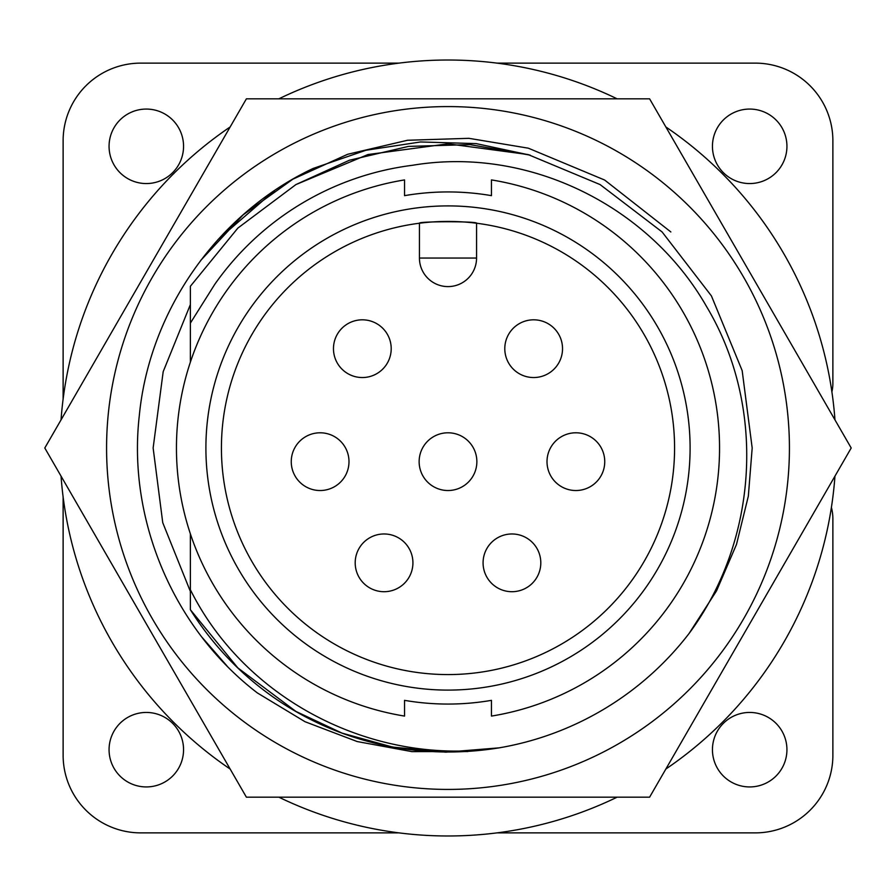 <?xml version="1.0" encoding="UTF-8"?>
<svg xmlns="http://www.w3.org/2000/svg" width="896" height="896" viewBox="0 0 896 896"><rect width="100%" height="100%" fill="white"/><g stroke="black" fill="none" stroke-linecap="round" stroke-linejoin="round"><path stroke-width="1.34" d="M183.557 146.306A37.251 37.251 0 0 1 146.306 183.557A37.251 37.251 0 0 1 109.066 146.306A37.251 37.251 0 0 1 146.306 109.066A37.251 37.251 0 0 1 183.557 146.306M183.557 749.694A37.251 37.251 0 0 1 146.306 786.934A37.251 37.251 0 0 1 109.066 749.694A37.251 37.251 0 0 1 146.306 712.443A37.251 37.251 0 0 1 183.557 749.694M786.934 749.694A37.251 37.251 0 0 1 749.694 786.934A37.251 37.251 0 0 1 712.443 749.694A37.251 37.251 0 0 1 749.694 712.443A37.251 37.251 0 0 1 786.934 749.694M786.934 146.306A37.251 37.251 0 0 1 749.694 183.557A37.251 37.251 0 0 1 712.443 146.306A37.251 37.251 0 0 1 749.694 109.066A37.251 37.251 0 0 1 786.934 146.306M61.04 419.866A387.979 387.979 0 0 1 230.16 126.952M278.88 98.818A387.979 387.979 0 0 1 617.12 98.818M665.84 126.952A387.979 387.979 0 0 1 834.96 419.866M404.544 195.653A256.066 256.066 0 0 1 491.456 195.653A256.066 256.066 0 0 0 404.544 195.653L404.544 179.917A271.589 271.589 0 0 0 404.544 716.083L404.544 700.347A256.066 256.066 0 0 0 491.456 700.347A256.066 256.066 0 0 1 404.544 700.347M690.099 448A242.099 242.099 0 0 1 448 690.099A242.099 242.099 0 0 1 205.901 448A242.099 242.099 0 0 1 448 205.901A242.099 242.099 0 0 1 690.099 448M221.424 448A226.576 226.576 0 0 0 448 674.576A226.576 226.576 0 0 0 674.576 448A226.576 226.576 0 0 0 448 221.424A226.576 226.576 0 0 0 221.424 448M491.456 700.347L491.456 716.083A271.589 271.589 0 0 0 491.456 179.917L491.456 195.653M496.978 63.123L755.283 63.123A77.594 77.594 0 0 1 832.877 140.717L832.877 383.342A37.251 37.251 0 0 1 831.891 391.843M831.398 507.416A45.214 45.214 0 0 1 832.877 518.862L832.877 755.283A77.594 77.594 0 0 1 755.283 832.877L496.978 832.877M63.123 496.978L63.123 755.283A77.594 77.594 0 0 0 140.717 832.877L399.022 832.877M399.022 63.123L140.717 63.123A77.594 77.594 0 0 0 63.123 140.717L63.123 399.022M834.96 476.134A387.979 387.979 0 0 1 665.84 769.048M617.12 797.182A387.979 387.979 0 0 1 278.88 797.182M230.16 769.048A387.979 387.979 0 0 1 61.04 476.134M190.378 533.971L190.378 609.728L237.854 667.912L295.915 711.424L342.037 733.118L392.694 747.107L445.838 752.17L499.094 747.858A304.181 304.181 0 0 0 689.058 633.506L716.531 590.878L736.49 544.432L748.339 496.126L752.181 448L742.168 370.619L711.424 295.915L662.099 231.941L600.085 184.576L528.069 154.549L448 143.819L367.931 154.549L295.915 184.576L237.854 228.088L190.378 286.272L190.378 362.029M190.378 323.098L214.749 284.357A284.928 284.928 0 0 1 412.63 165.267C528.237 145.858 649.118 205.744 706.619 306.656C766.326 406.358 758.486 539.885 689.058 633.506L716.531 590.878L736.49 544.432L748.339 496.126L752.181 448L742.168 370.619L711.424 295.915L662.099 231.941L600.085 184.576L528.069 154.549L448 143.819L367.931 154.549L295.915 184.576L237.854 228.088L190.378 286.272L237.854 228.088L295.915 184.576L367.931 154.549L448 143.819L528.069 154.549L600.085 184.576L662.099 231.941L711.424 295.915L742.168 370.619L752.181 448L748.339 496.126L736.49 544.432L716.531 590.878L689.058 633.506M190.378 589.747C246.198 701.792 376.197 766.73 499.094 747.858C375.323 767.939 255.73 713.653 190.378 609.728L237.854 667.912L295.915 711.424L342.037 733.118L392.694 747.107L445.838 752.17L499.094 747.858M467.835 751.531L411.936 751.632L357.157 741.541L304.998 721.706L257.286 692.877C173.533 628.768 127.355 519.658 139.317 415.52C149.43 310.43 217.885 213.36 313.107 168.459L365.904 150.27L420.549 141.96L476.146 143.606L530.186 155.142L470.03 144.626L408.531 146.395L349.418 160.238L295.915 184.576L237.854 228.088L190.378 286.272M476.56 223.227C478.318 221.267 417.726 221.256 419.44 223.227L419.44 258.048L476.56 258.048L476.56 223.227M448 286.597A28.56 28.56 0 0 1 419.44 258.048A28.56 28.56 0 0 0 448 286.597A28.56 28.56 0 0 0 476.56 258.048A28.56 28.56 0 0 1 448 286.597M348.992 461.653A28.862 28.862 0 0 1 320.118 490.526A28.862 28.862 0 0 1 291.256 461.653A28.862 28.862 0 0 1 320.118 432.79A28.862 28.862 0 0 1 348.992 461.653A28.862 28.862 0 0 1 320.118 490.526A28.862 28.862 0 0 1 291.256 461.653A28.862 28.862 0 0 1 320.118 432.79A28.862 28.862 0 0 1 348.992 461.653M540.803 562.845A28.862 28.862 0 0 1 511.941 591.707A28.862 28.862 0 0 1 483.078 562.845A28.862 28.862 0 0 1 511.941 533.971A28.862 28.862 0 0 1 540.803 562.845A28.862 28.862 0 0 1 511.941 591.707A28.862 28.862 0 0 1 483.078 562.845A28.862 28.862 0 0 1 511.941 533.971A28.862 28.862 0 0 1 540.803 562.845M391.205 348.678A28.862 28.862 0 0 1 362.331 377.541A28.862 28.862 0 0 1 333.469 348.678A28.862 28.862 0 0 1 362.331 319.816A28.862 28.862 0 0 1 391.205 348.678A28.862 28.862 0 0 1 362.331 377.541A28.862 28.862 0 0 1 333.469 348.678A28.862 28.862 0 0 1 362.331 319.816A28.862 28.862 0 0 1 391.205 348.678M476.862 461.653A28.862 28.862 0 0 1 448 490.526A28.862 28.862 0 0 1 419.138 461.653A28.862 28.862 0 0 1 448 432.79A28.862 28.862 0 0 1 476.862 461.653A28.862 28.862 0 0 1 448 490.526A28.862 28.862 0 0 1 419.138 461.653A28.862 28.862 0 0 1 448 432.79A28.862 28.862 0 0 1 476.862 461.653M562.531 348.678A28.862 28.862 0 0 1 533.669 377.541A28.862 28.862 0 0 1 504.795 348.678A28.862 28.862 0 0 1 533.669 319.816A28.862 28.862 0 0 1 562.531 348.678A28.862 28.862 0 0 1 533.669 377.541A28.862 28.862 0 0 1 504.795 348.678A28.862 28.862 0 0 1 533.669 319.816A28.862 28.862 0 0 1 562.531 348.678M604.744 461.653A28.862 28.862 0 0 1 575.882 490.526A28.862 28.862 0 0 1 547.008 461.653A28.862 28.862 0 0 1 575.882 432.79A28.862 28.862 0 0 1 604.744 461.653A28.862 28.862 0 0 1 575.882 490.526A28.862 28.862 0 0 1 547.008 461.653A28.862 28.862 0 0 1 575.882 432.79A28.862 28.862 0 0 1 604.744 461.653M412.922 562.845A28.862 28.862 0 0 1 384.059 591.707A28.862 28.862 0 0 1 355.197 562.845A28.862 28.862 0 0 1 384.059 533.971A28.862 28.862 0 0 1 412.922 562.845A28.862 28.862 0 0 1 384.059 591.707A28.862 28.862 0 0 1 355.197 562.845A28.862 28.862 0 0 1 384.059 533.971A28.862 28.862 0 0 1 412.922 562.845M190.378 591.45L162.747 522.682L153.138 448L163.184 371.683L190.378 304.55L163.184 371.683L153.138 448L162.747 522.682L190.378 591.45L162.747 522.682L153.138 448M106.579 448A341.421 341.421 0 0 1 448 106.579A341.421 341.421 0 0 1 789.421 448A341.421 341.421 0 0 1 448 789.421A341.421 341.421 0 0 1 106.579 448M851.2 448L649.6 98.818L246.4 98.818L44.8 448L246.4 797.182L649.6 797.182L851.2 448M311.45 169.266L293.104 179.032M274.49 190.646L218.109 239.467M226.878 665.818L201.958 637.213M200.648 260.501L243.118 214.85L292.813 179.2L347.67 154.28L407.49 140.269L468.888 138.32L528.338 148.187L604.666 180.051L670.846 231.952"/></g></svg>
